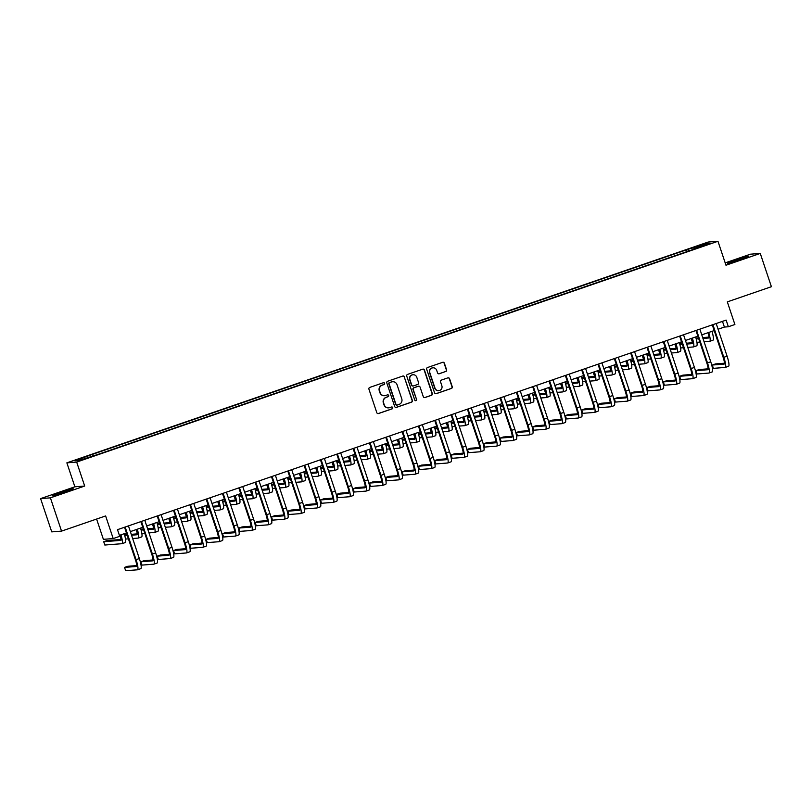 <?xml version="1.0" encoding="UTF-8"?>
<svg xmlns="http://www.w3.org/2000/svg" width="812" height="812" viewBox="0 0 812 812"><rect width="100%" height="100%" fill="white"/><g stroke="black" fill="none" stroke-linecap="round" stroke-linejoin="round"><path stroke-width="1.22" d="M384.604 383.325A0.964 0.944 85.6 0 0 383.396 382.716L369.775 387.405A1.38 1.35 85.6 0 0 368.932 389.161L376.798 412.679A1.38 1.35 85.6 0 0 378.524 413.541L392.145 408.852A0.964 0.944 85.6 0 0 391.76 406.974A0.964 0.944 85.6 0 0 391.526 407.025L389.77 407.624A4.415 4.334 85.6 0 1 384.269 404.863L383.609 402.904A4.415 4.334 85.6 0 1 386.309 397.301L388.075 396.703A0.964 0.944 85.6 0 0 387.7 394.825A0.964 0.944 85.6 0 0 387.466 394.865L385.7 395.474A4.415 4.334 85.6 0 1 380.199 392.714L379.549 390.745A4.415 4.334 85.6 0 1 382.249 385.152L384.015 384.553A0.964 0.944 85.6 0 0 384.604 383.325M384.512 395.708A4.415 4.334 85.6 0 1 379.935 392.734L379.275 390.765A4.415 4.334 85.6 0 1 381.985 385.172L383.741 384.573A0.964 0.944 85.6 0 0 383.497 382.696M378.057 413.612A1.38 1.35 85.6 0 0 378.26 413.562L391.881 408.872A0.964 0.944 85.6 0 0 391.628 406.995M388.583 407.857A4.415 4.334 85.6 0 1 384.005 404.883L383.345 402.925A4.415 4.334 85.6 0 1 386.045 397.332L387.811 396.723A0.964 0.944 85.6 0 0 387.568 394.845M735.997 259.931A10.962 0.507 -18.5 0 0 727.664 263.24A10.962 0.507 -18.5 0 0 740.128 259.607A10.962 0.507 -18.5 0 0 748.451 256.287A10.962 0.507 -18.5 0 0 735.997 259.931M60.738 492.427A10.962 0.507 -18.5 0 0 52.415 495.746A10.962 0.507 -18.5 0 0 64.869 492.102A10.962 0.507 -18.5 0 0 73.202 488.794A10.962 0.507 -18.5 0 0 60.738 492.427M698.381 245.579L703.486 244.087L698.381 245.579M445.737 371.531A1.38 1.35 85.6 0 0 446.59 369.775L444.377 363.177A1.38 1.35 85.6 0 0 442.662 362.314L427.528 367.521A1.38 1.35 85.6 0 0 426.686 369.267L434.552 392.785A1.38 1.35 85.6 0 0 436.277 393.658L451.401 388.451A1.38 1.35 85.6 0 0 452.243 386.695L449.584 378.727A1.38 1.35 85.6 0 0 447.859 377.864L441.393 380.087A1.38 1.35 85.6 0 0 440.54 381.843L441.87 385.791A3.684 3.624 85.6 0 1 438.724 390.653A3.684 3.624 85.6 0 1 435.009 388.156L429.822 372.667A3.684 3.624 85.6 0 1 432.969 367.816A3.684 3.624 85.6 0 1 436.683 370.313L437.546 372.891A1.38 1.35 85.6 0 0 439.272 373.753L445.473 371.551A1.38 1.35 85.6 0 0 446.326 369.795L444.113 363.197A1.38 1.35 85.6 0 0 442.855 362.264M50.405 497.847L84.692 486.043L74.887 486.804L40.6 498.609L50.405 497.847L61.539 531.119L105.621 515.945L113.193 538.569L119.719 536.326L117.496 529.668L726.131 320.101L728.364 326.759L734.89 324.506L727.319 301.881L771.4 286.707L760.265 253.425L750.461 254.186L725.197 262.885M84.692 486.043L76.673 462.079L717.96 241.276L725.979 265.23L760.265 253.425M404.508 376.91A1.38 1.35 85.6 0 0 402.793 376.047L387.659 381.254A1.38 1.35 85.6 0 0 386.816 383L394.683 406.518A1.38 1.35 85.6 0 0 396.408 407.38L411.532 402.173A1.38 1.35 85.6 0 0 412.374 400.428L404.244 376.93A1.38 1.35 85.6 0 0 402.985 375.986M407.594 374.383L422.727 369.176A1.38 1.35 85.6 0 1 424.443 370.049L432.309 393.566A1.38 1.35 85.6 0 1 431.466 395.312L424.991 397.535A1.38 1.35 85.6 0 1 423.275 396.672L420.088 387.131A1.38 1.35 85.6 0 0 418.363 386.268L414.069 387.75A1.38 1.35 85.6 0 0 413.227 389.496L416.546 399.423A0.964 0.944 85.6 0 1 415.724 400.702A0.964 0.944 85.6 0 1 414.749 400.042L406.751 376.139A1.38 1.35 85.6 0 1 407.594 374.383M61.539 531.119L51.735 531.88L40.6 498.609M78.216 459.562L84.397 457.247L78.216 459.562M76.673 462.079L66.868 462.84L708.165 242.037L717.96 241.276M687.145 251.547L686.566 249.812L90.985 454.872L74.958 460.82L79.038 460.505L98.272 454.304L692.301 249.771M686.566 249.812L705.801 243.61L709.881 243.295L692.25 249.365M96.598 519.051L103.388 539.33L113.193 538.569M74.887 486.804L66.868 462.84M718.072 329.246L724.385 327.063L728.364 326.759M119.405 535.372L126.449 532.946M130.326 531.616L142.78 527.323M146.647 525.993L159.101 521.7M162.979 520.37L175.433 516.087M179.3 514.747L191.754 510.464M195.631 509.124L208.085 504.841M211.952 503.501L224.406 499.218M228.284 497.888L240.738 493.594M244.605 492.265L257.059 487.971M260.936 486.642L273.39 482.358M277.257 481.019L289.711 476.735M293.589 475.396L306.043 471.112M309.91 469.772L322.364 465.489M326.241 464.159L338.695 459.866M342.562 458.536L355.017 454.243M358.894 452.913L371.348 448.63M375.215 447.29L387.669 443.007M391.546 441.667L404 437.384M407.868 436.044L420.322 431.761M424.199 430.431L436.653 426.138M440.52 424.808L452.974 420.514M456.851 419.185L469.306 414.902M473.173 413.562L485.627 409.278M489.504 407.939L501.948 403.655M505.825 402.316L518.279 398.032M522.157 396.703L534.601 392.409M538.478 391.079L550.932 386.786M554.809 385.456L567.253 381.173M571.13 379.833L583.584 375.55M587.462 374.21L599.906 369.927M603.783 368.597L616.237 364.304M620.114 362.974L632.558 358.681M636.435 357.351L648.889 353.058M652.767 351.728L665.211 347.445M669.088 346.105L681.542 341.822M685.419 340.482L697.863 336.198M701.741 334.869L714.195 330.575M722.477 321.359L724.385 327.063M92.588 454.75L93.086 455.664M688.86 250.959L688.17 249.68M705.801 243.61L705.384 244.838M395.941 407.451A1.38 1.35 85.6 0 0 396.144 407.401L411.268 402.194A1.38 1.35 85.6 0 0 412.11 400.448L404.244 376.93M389.679 382.594A0.964 0.944 85.6 0 0 389.09 383.822L396.002 404.457A0.964 0.944 85.6 0 0 397.2 405.066L399.057 404.427A4.415 4.334 85.6 0 0 401.767 398.834L397.048 384.726A4.415 4.334 85.6 0 0 391.546 381.955L389.415 382.614A0.964 0.944 85.6 0 0 388.826 383.843L389.09 383.822M396.835 405.117A0.964 0.944 85.6 0 1 395.738 404.488L388.826 383.843M392.47 381.752A4.415 4.334 85.6 0 0 391.282 381.975L391.546 381.955M389.415 382.614L391.282 381.975M424.534 397.616A1.38 1.35 85.6 0 0 424.727 397.555L431.202 395.332A1.38 1.35 85.6 0 0 432.045 393.587L424.179 370.069A1.38 1.35 85.6 0 0 422.92 369.125M418.566 386.218A1.38 1.35 85.6 0 0 418.099 386.289L413.805 387.771A1.38 1.35 85.6 0 0 412.963 389.516L416.546 399.423M415.592 400.702A0.964 0.944 85.6 0 0 416.282 399.443M416.769 377.235A3.684 3.624 85.6 0 0 413.054 374.738A3.684 3.624 85.6 0 0 409.918 379.6L411.735 385.05A1.38 1.35 85.6 0 0 413.46 385.923L417.754 384.441A1.38 1.35 85.6 0 0 418.596 382.696L416.769 377.235M412.922 374.758A3.684 3.624 85.6 0 0 409.644 379.62L409.918 379.6M412.993 385.994A1.38 1.35 85.6 0 1 411.471 385.081L409.644 379.62M438.805 373.825A1.38 1.35 85.6 0 0 439.008 373.774L445.473 371.551M432.837 367.826A3.684 3.624 85.6 0 0 429.558 372.688L429.822 372.667M438.592 390.663A3.684 3.624 85.6 0 1 434.745 388.177L429.558 372.688M435.811 393.729A1.38 1.35 85.6 0 0 436.014 393.678L451.137 388.471A1.38 1.35 85.6 0 0 451.979 386.715L449.32 378.747A1.38 1.35 85.6 0 0 448.062 377.813M120.328 535.057A7.024 1.289 71 0 1 120.846 540.366A7.024 1.289 71 0 1 120.785 540.376L103.713 541.706L104.819 545.035L121.891 543.705A10.536 1.928 -109 0 0 121.983 543.685A10.536 1.928 -109 0 0 120.947 534.844M121.15 539.483L106.971 540.579L103.713 541.706M125.16 542.578A10.536 1.928 -109 0 0 125.251 542.558A10.536 1.928 -109 0 0 124.216 533.717M136.68 565.588L127.799 566.279L124.54 567.395L125.647 570.724L137.421 569.811A10.536 1.928 -109 0 0 137.512 569.791A10.536 1.928 -109 0 0 136.071 559.671L125.18 527.12M140.689 568.684A10.536 1.928 -109 0 0 140.78 568.664A10.536 1.928 -109 0 0 139.339 558.554L128.448 525.892M124.54 527.242L135.411 559.722A7.024 1.289 71 0 1 136.375 566.471A7.024 1.289 71 0 1 136.315 566.482L124.54 567.395M136.649 529.434A7.024 1.289 71 0 1 137.167 534.743A7.024 1.289 71 0 1 137.106 534.753L131.524 535.189M137.472 533.86L131.239 534.347M127.027 534.672L124.561 534.864M120.562 535.9L120.034 536.082L121.15 539.401M127.311 535.514L124.794 535.717M120.602 536.042L120.034 536.082M125.515 539.077L128.428 538.843M132.64 538.518L138.223 538.082A10.536 1.928 -109 0 0 138.314 538.062A10.536 1.928 -109 0 0 137.279 529.221M141.491 536.955A10.536 1.928 -109 0 0 141.582 536.945A10.536 1.928 -109 0 0 140.547 528.094M152.981 523.811A7.024 1.289 71 0 1 153.498 529.119A7.024 1.289 71 0 1 153.438 529.14L147.845 529.566M153.803 528.236L147.561 528.724M143.348 529.048L140.882 529.241M136.893 530.277L136.365 530.459L137.472 533.778M143.633 529.901L141.115 530.094M136.923 530.419L136.365 530.459M141.846 533.454L144.749 533.22M148.961 532.895L154.544 532.459A10.536 1.928 -109 0 0 154.635 532.449A10.536 1.928 -109 0 0 153.6 523.598M157.812 531.342A10.536 1.928 -109 0 0 157.904 531.322A10.536 1.928 -109 0 0 156.868 522.471M169.302 518.188A7.024 1.289 71 0 1 169.82 523.496A7.024 1.289 71 0 1 169.759 523.517L164.176 523.943M170.124 522.613L163.892 523.101M159.68 523.425L157.213 523.618M153.214 524.664L152.686 524.846L153.803 528.165M159.964 524.278L157.447 524.471M153.255 524.796L152.686 524.846M158.167 527.83L161.08 527.607M165.283 527.272L170.875 526.846A10.536 1.928 -109 0 0 170.967 526.826A10.536 1.928 -109 0 0 169.931 517.975M174.144 525.719A10.536 1.928 -109 0 0 174.235 525.699A10.536 1.928 -109 0 0 173.2 516.848M153.001 559.965L144.13 560.656L140.862 561.782L141.978 565.101L153.752 564.188A10.536 1.928 -109 0 0 153.844 564.167A10.536 1.928 -109 0 0 152.402 554.048L141.511 521.497M157.02 563.061A10.536 1.928 -109 0 0 157.112 563.051A10.536 1.928 -109 0 0 155.66 552.931L144.78 520.269M140.872 521.619L151.732 554.109A7.024 1.289 71 0 1 152.697 560.848A7.024 1.289 71 0 1 152.636 560.859L140.862 561.782M169.332 554.342L160.451 555.032L157.193 556.159L158.299 559.488L170.073 558.565A10.536 1.928 -109 0 0 170.165 558.554A10.536 1.928 -109 0 0 168.723 548.435L157.832 515.874M173.342 557.448A10.536 1.928 -109 0 0 173.433 557.428A10.536 1.928 -109 0 0 171.992 547.308L161.101 514.656M157.193 515.996L168.064 548.486A7.024 1.289 71 0 1 169.028 555.225A7.024 1.289 71 0 1 168.967 555.246L157.193 556.159M185.654 548.719L176.783 549.409L173.514 550.536L174.631 553.865L186.405 552.952A10.536 1.928 -109 0 0 186.496 552.931A10.536 1.928 -109 0 0 185.055 542.812L174.164 510.261M189.673 551.825A10.536 1.928 -109 0 0 189.764 551.805A10.536 1.928 -109 0 0 188.313 541.685L177.432 509.033M173.524 510.372L184.385 542.863A7.024 1.289 71 0 1 185.349 549.612A7.024 1.289 71 0 1 185.288 549.622L173.514 550.536M185.633 512.565A7.024 1.289 71 0 1 186.151 517.883A7.024 1.289 71 0 1 186.09 517.894L180.497 518.33M186.455 516.99L180.213 517.477M176.001 517.802L173.535 517.995M169.546 519.041L169.018 519.223L170.124 522.542M176.285 518.655L173.768 518.848M169.576 519.172L169.018 519.223M174.499 522.207L177.402 521.984M181.614 521.659L187.196 521.223A10.536 1.928 -109 0 0 187.288 521.202A10.536 1.928 -109 0 0 186.252 512.352M190.465 520.096A10.536 1.928 -109 0 0 190.556 520.076A10.536 1.928 -109 0 0 189.521 511.225M201.985 543.096L193.104 543.786L189.846 544.913L190.952 548.242L202.726 547.329A10.536 1.928 -109 0 0 202.817 547.308A10.536 1.928 -109 0 0 201.376 537.189L190.485 504.638M205.994 546.202A10.536 1.928 -109 0 0 206.086 546.182A10.536 1.928 -109 0 0 204.644 536.062L193.753 503.41M189.846 504.759L200.716 537.239A7.024 1.289 71 0 1 201.68 543.989A7.024 1.289 71 0 1 201.62 543.999L189.846 544.913M201.955 506.952A7.024 1.289 71 0 1 202.472 512.26A7.024 1.289 71 0 1 202.411 512.27L196.829 512.707M202.777 511.367L196.545 511.854M192.332 512.189L189.866 512.372M185.867 513.417L185.339 513.6L186.455 516.919M192.617 513.032L190.099 513.225M185.907 513.56L185.339 513.6M190.82 516.584L193.733 516.361M197.935 516.036L203.528 515.6A10.536 1.928 -109 0 0 203.619 515.579A10.536 1.928 -109 0 0 202.584 506.729M206.796 514.473A10.536 1.928 -109 0 0 206.887 514.453A10.536 1.928 -109 0 0 205.852 505.612M218.286 501.329A7.024 1.289 71 0 1 218.804 506.637A7.024 1.289 71 0 1 218.743 506.647L213.15 507.084M219.098 505.754L212.866 506.231M208.654 506.566L206.187 506.759M202.198 507.794L201.67 507.977L202.777 511.296M208.938 507.409L206.421 507.612M202.229 507.936L201.67 507.977M207.151 510.961L210.054 510.738M214.266 510.413L219.849 509.977A10.536 1.928 -109 0 0 219.94 509.956A10.536 1.928 -109 0 0 218.905 501.116M223.117 508.85A10.536 1.928 -109 0 0 223.209 508.83A10.536 1.928 -109 0 0 222.173 499.989M234.607 495.706A7.024 1.289 71 0 1 235.125 501.014A7.024 1.289 71 0 1 235.064 501.024L229.481 501.461M235.429 500.131L229.197 500.618M224.985 500.943L222.518 501.136M218.519 502.171L217.992 502.354L219.108 505.673M225.269 501.786L222.752 501.989M218.56 502.313L217.992 502.354M223.473 505.348L226.386 505.115M230.588 504.79L236.18 504.353A10.536 1.928 -109 0 0 236.272 504.333A10.536 1.928 -109 0 0 235.236 495.493M239.449 503.227A10.536 1.928 -109 0 0 239.54 503.217A10.536 1.928 -109 0 0 238.505 494.366M250.938 490.083A7.024 1.289 71 0 1 251.456 495.391A7.024 1.289 71 0 1 251.395 495.411L245.803 495.838M251.75 494.508L245.518 494.995M241.306 495.32L238.84 495.513M234.851 496.548L234.323 496.731L235.429 500.06M241.59 496.173L239.073 496.365M234.881 496.69L234.323 496.731M239.804 499.725L242.707 499.492M246.919 499.167L252.502 498.73A10.536 1.928 -109 0 0 252.593 498.72A10.536 1.928 -109 0 0 251.558 489.869M255.77 497.614A10.536 1.928 -109 0 0 255.861 497.594A10.536 1.928 -109 0 0 254.826 488.743M267.26 484.459A7.024 1.289 71 0 1 267.777 489.768A7.024 1.289 71 0 1 267.716 489.788L262.134 490.225M268.082 488.885L261.85 489.372M257.637 489.697L255.171 489.89M251.172 490.935L250.644 491.118L251.761 494.437M257.922 490.549L255.404 490.742M251.202 491.067L250.644 491.118M256.125 494.102L259.038 493.879M263.24 493.544L268.833 493.117A10.536 1.928 -109 0 0 268.924 493.097A10.536 1.928 -109 0 0 267.889 484.246M272.101 491.991A10.536 1.928 -109 0 0 272.193 491.97A10.536 1.928 -109 0 0 271.157 483.12M218.306 537.483L209.435 538.173L206.167 539.29L207.283 542.619L219.057 541.706A10.536 1.928 -109 0 0 219.149 541.685A10.536 1.928 -109 0 0 217.707 531.566L206.816 499.015M222.326 540.579A10.536 1.928 -109 0 0 222.417 540.559A10.536 1.928 -109 0 0 220.965 530.439L210.085 497.786M206.167 499.136L217.037 531.616A7.024 1.289 71 0 1 218.002 538.366A7.024 1.289 71 0 1 217.941 538.376L206.167 539.29M234.638 531.86L225.756 532.55L222.498 533.667L223.605 536.996L235.378 536.082A10.536 1.928 -109 0 0 235.47 536.062A10.536 1.928 -109 0 0 234.029 525.943L223.138 493.391M238.647 534.956A10.536 1.928 -109 0 0 238.738 534.935A10.536 1.928 -109 0 0 237.297 524.826L226.406 492.163M222.498 493.513L233.369 525.993A7.024 1.289 71 0 1 234.333 532.743A7.024 1.289 71 0 1 234.272 532.753L222.498 533.667M250.959 526.237L242.088 526.927L238.819 528.054L239.936 531.373L251.71 530.459A10.536 1.928 -109 0 0 251.801 530.439A10.536 1.928 -109 0 0 250.36 520.319L239.459 487.768M254.978 529.333A10.536 1.928 -109 0 0 255.069 529.322A10.536 1.928 -109 0 0 253.618 519.203L242.737 486.54M238.819 487.89L249.69 520.38A7.024 1.289 71 0 1 250.654 527.12A7.024 1.289 71 0 1 250.593 527.13L238.819 528.054M267.29 520.614L258.409 521.304L255.151 522.431L256.257 525.76L268.031 524.836A10.536 1.928 -109 0 0 268.122 524.826A10.536 1.928 -109 0 0 266.681 514.707L255.79 482.145M271.299 523.72A10.536 1.928 -109 0 0 271.391 523.699A10.536 1.928 -109 0 0 269.949 513.58L259.058 480.927M255.151 482.267L266.021 514.757A7.024 1.289 71 0 1 266.986 521.497A7.024 1.289 71 0 1 266.925 521.517L255.151 522.431M283.611 514.991L274.74 515.681L271.472 516.808L272.588 520.137L284.362 519.223A10.536 1.928 -109 0 0 284.454 519.203A10.536 1.928 -109 0 0 283.012 509.083L272.111 476.532M287.631 518.097A10.536 1.928 -109 0 0 287.722 518.076A10.536 1.928 -109 0 0 286.271 507.957L275.39 475.304M271.472 476.644L282.343 509.134A7.024 1.289 71 0 1 283.307 515.884A7.024 1.289 71 0 1 283.246 515.894L271.472 516.808M283.591 478.836A7.024 1.289 71 0 1 284.109 484.155A7.024 1.289 71 0 1 284.048 484.165L278.455 484.602M284.403 483.262L278.171 483.749M273.959 484.074L271.492 484.267M267.493 485.312L266.975 485.495L268.082 488.814M274.243 484.926L271.726 485.119M267.534 485.444L266.975 485.495M272.456 488.479L275.359 488.256M279.572 487.931L285.154 487.494A10.536 1.928 -109 0 0 285.245 487.474A10.536 1.928 -109 0 0 284.21 478.623M288.422 486.368A10.536 1.928 -109 0 0 288.514 486.347A10.536 1.928 -109 0 0 287.478 477.497M299.943 509.368L291.061 510.058L287.803 511.184L288.91 514.514L300.684 513.6A10.536 1.928 -109 0 0 300.775 513.58A10.536 1.928 -109 0 0 299.334 503.46L288.443 470.909M303.952 512.473A10.536 1.928 -109 0 0 304.043 512.453A10.536 1.928 -109 0 0 302.602 502.334L291.711 469.681M287.803 471.031L298.674 503.511A7.024 1.289 71 0 1 299.638 510.261A7.024 1.289 71 0 1 299.577 510.271L287.803 511.184M299.912 473.223A7.024 1.289 71 0 1 300.43 478.532A7.024 1.289 71 0 1 300.369 478.542L294.786 478.978M300.734 477.649L294.502 478.126M290.29 478.461L287.824 478.644M283.824 479.689L283.297 479.872L284.413 483.191M290.574 479.303L288.057 479.496M283.855 479.831L283.297 479.872M288.778 482.856L291.691 482.632M295.893 482.308L301.485 481.871A10.536 1.928 -109 0 0 301.577 481.851A10.536 1.928 -109 0 0 300.541 473M304.754 480.745A10.536 1.928 -109 0 0 304.845 480.724A10.536 1.928 -109 0 0 303.81 471.884M316.264 503.755L307.393 504.445L304.124 505.561L305.241 508.891L317.015 507.977A10.536 1.928 -109 0 0 317.106 507.957A10.536 1.928 -109 0 0 315.665 497.837L304.764 465.286M320.283 506.85A10.536 1.928 -109 0 0 320.375 506.83A10.536 1.928 -109 0 0 318.923 496.711L308.042 464.058M304.124 465.408L314.995 497.888A7.024 1.289 71 0 1 315.959 504.638A7.024 1.289 71 0 1 315.898 504.648L304.124 505.561M316.244 467.6A7.024 1.289 71 0 1 316.761 472.909A7.024 1.289 71 0 1 316.7 472.919L311.108 473.355M317.056 472.026L310.823 472.503M306.611 472.838L304.145 473.031M300.146 474.066L299.628 474.249L300.734 477.568M306.895 473.68L304.378 473.883M300.186 474.208L299.628 474.249M305.109 477.233L308.012 477.009M312.224 476.685L317.807 476.248A10.536 1.928 -109 0 0 317.898 476.228A10.536 1.928 -109 0 0 316.863 467.387M321.075 475.121A10.536 1.928 -109 0 0 321.166 475.101A10.536 1.928 -109 0 0 320.131 466.261M332.595 498.132L323.714 498.822L320.456 499.948L321.562 503.267L333.336 502.354A10.536 1.928 -109 0 0 333.427 502.334A10.536 1.928 -109 0 0 331.986 492.214L321.095 459.663M336.604 501.227A10.536 1.928 -109 0 0 336.696 501.217A10.536 1.928 -109 0 0 335.255 491.098L324.364 458.435M320.456 459.785L331.326 492.265A7.024 1.289 71 0 1 332.291 499.015A7.024 1.289 71 0 1 332.23 499.025L320.456 499.948M332.565 461.977A7.024 1.289 71 0 1 333.082 467.286A7.024 1.289 71 0 1 333.022 467.296L327.439 467.732M333.387 466.403L327.155 466.89M322.943 467.215L320.476 467.407M316.477 468.443L315.949 468.625L317.066 471.945M323.227 468.057L320.71 468.26M316.507 468.585L315.949 468.625M321.43 471.62L324.343 471.386M328.545 471.061L334.138 470.625A10.536 1.928 -109 0 0 334.229 470.605A10.536 1.928 -109 0 0 333.194 461.764M337.406 469.498A10.536 1.928 -109 0 0 337.487 469.488A10.536 1.928 -109 0 0 336.462 460.637M348.916 492.508L340.045 493.199L336.777 494.325L337.893 497.654L349.667 496.731A10.536 1.928 -109 0 0 349.759 496.711A10.536 1.928 -109 0 0 348.318 486.601L337.416 454.04M352.936 495.614A10.536 1.928 -109 0 0 353.027 495.594A10.536 1.928 -109 0 0 351.576 485.474L340.695 452.812M336.777 454.162L347.648 486.652A7.024 1.289 71 0 1 348.612 493.391A7.024 1.289 71 0 1 348.551 493.402L336.777 494.325M348.896 456.354A7.024 1.289 71 0 1 349.414 461.663A7.024 1.289 71 0 1 349.353 461.683L343.76 462.109M349.708 460.78L343.476 461.267M339.264 461.592L336.797 461.784M332.798 462.83L332.281 463.002L333.387 466.332M339.548 462.444L337.031 462.637M332.839 462.962L332.281 463.002M337.762 465.997L340.664 465.763M344.877 465.438L350.459 465.002A10.536 1.928 -109 0 0 350.551 464.992A10.536 1.928 -109 0 0 349.515 456.141M353.727 463.885A10.536 1.928 -109 0 0 353.819 463.865A10.536 1.928 -109 0 0 352.784 455.014M365.248 486.885L356.366 487.576L353.108 488.702L354.215 492.031L365.989 491.108A10.536 1.928 -109 0 0 366.08 491.098A10.536 1.928 -109 0 0 364.639 480.978L353.748 448.417M369.257 489.991A10.536 1.928 -109 0 0 369.348 489.971A10.536 1.928 -109 0 0 367.907 479.851L357.016 447.199M353.108 448.539L363.979 481.029A7.024 1.289 71 0 1 364.943 487.768A7.024 1.289 71 0 1 364.882 487.789L353.108 488.702M365.217 450.731A7.024 1.289 71 0 1 365.735 456.05A7.024 1.289 71 0 1 365.674 456.06L360.092 456.496M366.039 455.156L359.807 455.644M355.595 455.968L353.118 456.161M349.13 457.207L348.602 457.389L349.718 460.708M355.879 456.821L353.362 457.014M349.16 457.339L348.602 457.389M354.083 460.374L356.996 460.15M361.198 459.815L366.791 459.389A10.536 1.928 -109 0 0 366.882 459.369A10.536 1.928 -109 0 0 365.847 450.518M370.059 458.262A10.536 1.928 -109 0 0 370.14 458.242A10.536 1.928 -109 0 0 369.105 449.391M381.569 481.262L372.698 481.952L369.43 483.079L370.546 486.408L382.32 485.495A10.536 1.928 -109 0 0 382.411 485.474A10.536 1.928 -109 0 0 380.97 475.355L370.069 442.804M385.588 484.368A10.536 1.928 -109 0 0 385.68 484.348A10.536 1.928 -109 0 0 384.228 474.228L373.347 441.576M369.43 442.916L380.3 475.406A7.024 1.289 71 0 1 381.264 482.155A7.024 1.289 71 0 1 381.204 482.166L369.43 483.079M381.549 445.108A7.024 1.289 71 0 1 382.066 450.427A7.024 1.289 71 0 1 382.005 450.437L376.413 450.873M382.361 449.533L376.129 450.021M371.916 450.345L369.45 450.538M365.451 451.584L364.933 451.766L366.039 455.085M372.2 451.198L369.683 451.391M365.491 451.716L364.933 451.766M370.414 454.75L373.317 454.527M377.529 454.202L383.112 453.766A10.536 1.928 -109 0 0 383.203 453.746A10.536 1.928 -109 0 0 382.168 444.895M386.38 452.639A10.536 1.928 -109 0 0 386.471 452.619A10.536 1.928 -109 0 0 385.436 443.768M397.87 439.495A7.024 1.289 71 0 1 398.387 444.803A7.024 1.289 71 0 1 398.327 444.814L392.744 445.25M398.692 443.92L392.46 444.397M388.248 444.732L385.771 444.925M381.782 445.961L381.254 446.143L382.371 449.462M388.532 445.575L386.015 445.768M381.813 446.103L381.254 446.143M386.735 449.127L389.648 448.904M393.85 448.579L399.443 448.143A10.536 1.928 -109 0 0 399.534 448.122A10.536 1.928 -109 0 0 398.499 439.272M402.711 447.016A10.536 1.928 -109 0 0 402.793 446.996A10.536 1.928 -109 0 0 401.757 438.155M414.201 433.872A7.024 1.289 71 0 1 414.719 439.18A7.024 1.289 71 0 1 414.658 439.19L409.065 439.627M415.013 438.297L408.781 438.774M404.569 439.109L402.102 439.302M398.103 440.337L397.586 440.52L398.692 443.839M404.853 439.952L402.336 440.155M398.144 440.48L397.586 440.52M403.067 443.504L405.97 443.281M410.182 442.956L415.764 442.52A10.536 1.928 -109 0 0 415.856 442.499A10.536 1.928 -109 0 0 414.82 433.659M419.033 441.393A10.536 1.928 -109 0 0 419.124 441.373A10.536 1.928 -109 0 0 418.089 432.532M430.522 428.249A7.024 1.289 71 0 1 431.04 433.557A7.024 1.289 71 0 1 430.979 433.567L425.397 434.004M431.345 432.674L425.112 433.161M420.9 433.486L418.424 433.679M414.435 434.714L413.907 434.897L415.023 438.216M421.184 434.329L418.657 434.532M414.465 434.856L413.907 434.897M419.388 437.891L422.301 437.658M426.503 437.333L432.096 436.897A10.536 1.928 -109 0 0 432.187 436.876A10.536 1.928 -109 0 0 431.152 428.036M435.364 435.77A10.536 1.928 -109 0 0 435.445 435.76A10.536 1.928 -109 0 0 434.41 426.909M446.854 422.626A7.024 1.289 71 0 1 447.371 427.934A7.024 1.289 71 0 1 447.31 427.954L441.718 428.381M447.666 427.051L441.434 427.538M437.221 427.863L434.755 428.056M430.756 429.101L430.238 429.274L431.345 432.603M437.506 428.716L434.988 428.909M430.796 429.233L430.238 429.274M435.719 432.268L438.622 432.045M442.834 431.71L448.417 431.273A10.536 1.928 -109 0 0 448.508 431.263A10.536 1.928 -109 0 0 447.473 422.413M451.685 430.157A10.536 1.928 -109 0 0 451.776 430.137A10.536 1.928 -109 0 0 450.741 421.286M463.175 417.003A7.024 1.289 71 0 1 463.693 422.321A7.024 1.289 71 0 1 463.632 422.331L458.049 422.768M463.997 421.428L457.765 421.915M453.553 422.24L451.076 422.433M447.087 423.478L446.559 423.661L447.676 426.98M453.837 423.093L451.31 423.285M447.118 423.61L446.559 423.661M452.04 426.645L454.943 426.422M459.156 426.087L464.748 425.661A10.536 1.928 -109 0 0 464.84 425.64A10.536 1.928 -109 0 0 463.804 416.789M468.016 424.534A10.536 1.928 -109 0 0 468.098 424.514A10.536 1.928 -109 0 0 467.062 415.663M479.506 411.379A7.024 1.289 71 0 1 480.024 416.698A7.024 1.289 71 0 1 479.963 416.708L474.37 417.145M480.318 415.805L474.086 416.292M469.874 416.617L467.407 416.81M463.408 417.855L462.891 418.038L463.997 421.357M470.158 417.469L467.641 417.662M463.449 417.987L462.891 418.038M468.372 421.022L471.275 420.799M475.487 420.474L481.069 420.037A10.536 1.928 -109 0 0 481.161 420.017A10.536 1.928 -109 0 0 480.125 411.166M484.338 418.911A10.536 1.928 -109 0 0 484.429 418.89A10.536 1.928 -109 0 0 483.394 410.05M495.827 405.767A7.024 1.289 71 0 1 496.345 411.075A7.024 1.289 71 0 1 496.284 411.085L490.702 411.522M496.65 410.192L490.418 410.669M486.205 411.004L483.729 411.197M479.74 412.232L479.212 412.415L480.318 415.734M486.489 411.846L483.962 412.039M479.77 412.374L479.212 412.415M484.693 415.399L487.596 415.176M491.808 414.851L497.401 414.414A10.536 1.928 -109 0 0 497.492 414.394A10.536 1.928 -109 0 0 496.457 405.543M500.669 413.288A10.536 1.928 -109 0 0 500.75 413.267A10.536 1.928 -109 0 0 499.715 404.427M512.159 400.143A7.024 1.289 71 0 1 512.676 405.452A7.024 1.289 71 0 1 512.616 405.462L507.023 405.898M512.971 404.569L506.739 405.056M502.526 405.381L500.06 405.574M496.061 406.609L495.543 406.792L496.65 410.111M502.811 406.223L500.293 406.426M496.102 406.751L495.543 406.792M501.024 409.776L503.927 409.552M508.139 409.228L513.722 408.791A10.536 1.928 -109 0 0 513.813 408.771A10.536 1.928 -109 0 0 512.778 399.93M516.99 407.665A10.536 1.928 -109 0 0 517.082 407.654A10.536 1.928 -109 0 0 516.046 398.804M528.48 394.52A7.024 1.289 71 0 1 528.998 399.829A7.024 1.289 71 0 1 528.937 399.839L523.354 400.275M529.302 398.946L523.07 399.433M518.858 399.758L516.381 399.951M512.392 400.986L511.864 401.169L512.971 404.488M519.142 400.61L516.615 400.803M512.423 401.128L511.864 401.169M517.345 404.163L520.248 403.929M524.461 403.605L530.053 403.168A10.536 1.928 -109 0 0 530.145 403.148A10.536 1.928 -109 0 0 529.109 394.307M533.322 402.052A10.536 1.928 -109 0 0 533.403 402.031A10.536 1.928 -109 0 0 532.367 393.181M544.811 388.897A7.024 1.289 71 0 1 545.329 394.206A7.024 1.289 71 0 1 545.268 394.226L539.675 394.652M545.623 393.323L539.391 393.81M535.179 394.135L532.713 394.327M528.713 395.373L528.196 395.545L529.302 398.875M535.463 394.987L532.946 395.18M528.754 395.505L528.196 395.545M533.677 398.54L536.58 398.316M540.792 397.981L546.374 397.545A10.536 1.928 -109 0 0 546.466 397.535A10.536 1.928 -109 0 0 545.431 388.684M549.643 396.429A10.536 1.928 -109 0 0 549.734 396.408A10.536 1.928 -109 0 0 548.699 387.557M561.133 383.274A7.024 1.289 71 0 1 561.65 388.593A7.024 1.289 71 0 1 561.589 388.603L556.007 389.039M561.955 387.7L555.723 388.187M551.51 388.512L549.034 388.704M545.045 389.75L544.517 389.933L545.623 393.252M551.795 389.364L549.267 389.557M545.075 389.882L544.517 389.933M549.998 392.917L552.901 392.693M557.113 392.358L562.706 391.932A10.536 1.928 -109 0 0 562.797 391.912A10.536 1.928 -109 0 0 561.762 383.061M565.964 390.805A10.536 1.928 -109 0 0 566.055 390.785A10.536 1.928 -109 0 0 565.02 381.934M577.464 377.651A7.024 1.289 71 0 1 577.982 382.97A7.024 1.289 71 0 1 577.921 382.98L572.328 383.416M578.276 382.076L572.044 382.564M567.832 382.888L565.365 383.081M561.366 384.127L560.848 384.309L561.955 387.628M568.116 383.741L565.599 383.934M561.407 384.259L560.848 384.309M566.329 387.294L569.232 387.07M573.445 386.745L579.027 386.309A10.536 1.928 -109 0 0 579.118 386.289A10.536 1.928 -109 0 0 578.083 377.438M582.295 385.182A10.536 1.928 -109 0 0 582.387 385.162A10.536 1.928 -109 0 0 581.351 376.321M593.785 372.038A7.024 1.289 71 0 1 594.303 377.347A7.024 1.289 71 0 1 594.242 377.357L588.659 377.793M594.607 376.463L588.375 376.941M584.163 377.275L581.686 377.468M577.697 378.504L577.17 378.686L578.276 382.005M584.447 378.118L581.92 378.321M577.728 378.646L577.17 378.686M582.651 381.67L585.553 381.447M589.766 381.122L595.358 380.686A10.536 1.928 -109 0 0 595.45 380.666A10.536 1.928 -109 0 0 594.414 371.815M598.617 379.559A10.536 1.928 -109 0 0 598.708 379.539A10.536 1.928 -109 0 0 597.673 370.698M610.116 366.415A7.024 1.289 71 0 1 610.634 371.723A7.024 1.289 71 0 1 610.573 371.734L604.981 372.17M610.928 370.84L604.696 371.328M600.484 371.652L598.018 371.845M594.019 372.881L593.501 373.063L594.607 376.382M600.768 372.495L598.251 372.698M594.059 373.023L593.501 373.063M598.982 376.047L601.885 375.824M606.097 375.499L611.68 375.063A10.536 1.928 -109 0 0 611.771 375.042A10.536 1.928 -109 0 0 610.736 366.202M614.948 373.936A10.536 1.928 -109 0 0 615.039 373.926A10.536 1.928 -109 0 0 614.004 365.075M626.438 360.792A7.024 1.289 71 0 1 626.955 366.1A7.024 1.289 71 0 1 626.894 366.11L621.312 366.547M627.26 365.217L621.028 365.704M616.816 366.029L614.339 366.222M610.35 367.257L609.822 367.44L610.928 370.759M617.1 366.882L614.572 367.075M610.38 367.4L609.822 367.44M615.303 370.434L618.206 370.201M622.418 369.876L628.011 369.44A10.536 1.928 -109 0 0 628.102 369.419A10.536 1.928 -109 0 0 627.067 360.579M631.269 368.323A10.536 1.928 -109 0 0 631.36 368.303A10.536 1.928 -109 0 0 630.325 359.452M642.769 355.169A7.024 1.289 71 0 1 643.287 360.477A7.024 1.289 71 0 1 643.226 360.498L637.633 360.924M643.581 359.594L637.349 360.081M633.137 360.406L630.67 360.599M626.671 361.644L626.143 361.817L627.26 365.146M633.421 361.259L630.904 361.452M626.712 361.776L626.143 361.817M631.634 364.811L634.537 364.588M638.75 364.253L644.332 363.817A10.536 1.928 -109 0 0 644.423 363.806A10.536 1.928 -109 0 0 643.388 354.956M647.6 362.7A10.536 1.928 -109 0 0 647.692 362.68A10.536 1.928 -109 0 0 646.656 353.829M659.09 349.546A7.024 1.289 71 0 1 659.608 354.864A7.024 1.289 71 0 1 659.547 354.874L653.964 355.311M659.912 353.971L653.68 354.458M649.468 354.783L646.991 354.976M643.002 356.021L642.475 356.204L643.581 359.523M649.752 355.636L647.225 355.829M643.033 356.153L642.475 356.204M647.956 359.188L650.859 358.965M655.071 358.63L660.663 358.204A10.536 1.928 -109 0 0 660.755 358.183A10.536 1.928 -109 0 0 659.72 349.333M663.922 357.077A10.536 1.928 -109 0 0 664.013 357.057A10.536 1.928 -109 0 0 662.978 348.206M397.9 475.639L389.019 476.329L385.761 477.456L386.867 480.785L398.641 479.872A10.536 1.928 -109 0 0 398.733 479.851A10.536 1.928 -109 0 0 397.291 469.732L386.4 437.181M401.91 478.745A10.536 1.928 -109 0 0 402.001 478.725A10.536 1.928 -109 0 0 400.56 468.605L389.669 435.953M385.761 437.303L396.632 469.783A7.024 1.289 71 0 1 397.596 476.532A7.024 1.289 71 0 1 397.535 476.542L385.761 477.456M414.221 470.026L405.35 470.716L402.082 471.833L403.199 475.162L414.973 474.249A10.536 1.928 -109 0 0 415.064 474.228A10.536 1.928 -109 0 0 413.623 464.109L402.722 431.558M418.241 473.122A10.536 1.928 -109 0 0 418.332 473.102A10.536 1.928 -109 0 0 416.881 462.982L406 430.33M402.082 431.679L412.953 464.159A7.024 1.289 71 0 1 413.917 470.909A7.024 1.289 71 0 1 413.856 470.919L402.082 471.833M430.543 464.403L421.672 465.093L418.413 466.22L419.52 469.539L431.294 468.625A10.536 1.928 -109 0 0 431.385 468.605A10.536 1.928 -109 0 0 429.944 458.486L419.053 425.935M434.562 467.499A10.536 1.928 -109 0 0 434.653 467.489A10.536 1.928 -109 0 0 433.212 457.369L422.321 424.706M418.413 426.056L429.284 458.536A7.024 1.289 71 0 1 430.248 465.286A7.024 1.289 71 0 1 430.187 465.296L418.413 466.22M446.874 458.78L438.003 459.47L434.735 460.597L435.851 463.926L447.625 463.002A10.536 1.928 -109 0 0 447.716 462.982A10.536 1.928 -109 0 0 446.275 452.873L435.374 420.311M450.893 461.886A10.536 1.928 -109 0 0 450.985 461.866A10.536 1.928 -109 0 0 449.533 451.746L438.653 419.083M434.735 420.433L445.605 452.923A7.024 1.289 71 0 1 446.57 459.663A7.024 1.289 71 0 1 446.509 459.673L434.735 460.597M463.195 453.157L454.324 453.847L451.066 454.974L452.172 458.303L463.946 457.379A10.536 1.928 -109 0 0 464.038 457.369A10.536 1.928 -109 0 0 462.596 447.25L451.705 414.699M467.215 456.263A10.536 1.928 -109 0 0 467.306 456.242A10.536 1.928 -109 0 0 465.865 446.123L454.974 413.47M451.066 414.81L461.937 447.3A7.024 1.289 71 0 1 462.901 454.04A7.024 1.289 71 0 1 462.84 454.06L451.066 454.974M479.527 447.534L470.655 448.224L467.387 449.351L468.504 452.68L480.278 451.766A10.536 1.928 -109 0 0 480.369 451.746A10.536 1.928 -109 0 0 478.928 441.626L468.027 409.075M483.546 450.64A10.536 1.928 -109 0 0 483.637 450.619A10.536 1.928 -109 0 0 482.186 440.5L471.305 407.847M467.387 409.187L478.258 441.677A7.024 1.289 71 0 1 479.222 448.427A7.024 1.289 71 0 1 479.161 448.437L467.387 449.351M495.848 441.911L486.977 442.601L483.719 443.728L484.825 447.057L496.599 446.143A10.536 1.928 -109 0 0 496.69 446.123A10.536 1.928 -109 0 0 495.249 436.003L484.358 403.452M499.867 445.017A10.536 1.928 -109 0 0 499.959 444.996A10.536 1.928 -109 0 0 498.517 434.877L487.626 402.224M483.719 403.574L494.589 436.054A7.024 1.289 71 0 1 495.553 442.804A7.024 1.289 71 0 1 495.493 442.814L483.719 443.728M512.179 436.298L503.308 436.988L500.04 438.104L501.156 441.434L512.93 440.52A10.536 1.928 -109 0 0 513.022 440.5A10.536 1.928 -109 0 0 511.58 430.38L500.679 397.829M516.199 439.393A10.536 1.928 -109 0 0 516.29 439.373A10.536 1.928 -109 0 0 514.838 429.254L503.958 396.601M500.04 397.951L510.91 430.431A7.024 1.289 71 0 1 511.875 437.181A7.024 1.289 71 0 1 511.814 437.191L500.04 438.104M528.5 430.675L519.629 431.365L516.371 432.491L517.477 435.811L529.251 434.897A10.536 1.928 -109 0 0 529.343 434.877A10.536 1.928 -109 0 0 527.901 424.757L517.011 392.206M532.52 433.77A10.536 1.928 -109 0 0 532.611 433.76A10.536 1.928 -109 0 0 531.17 423.641L520.279 390.978M516.371 392.328L527.242 424.808A7.024 1.289 71 0 1 528.206 431.558A7.024 1.289 71 0 1 528.145 431.568L516.371 432.491M544.832 425.052L535.961 425.742L532.692 426.868L533.809 430.198L545.583 429.274A10.536 1.928 -109 0 0 545.674 429.264A10.536 1.928 -109 0 0 544.233 419.144L533.332 386.583M548.851 428.157A10.536 1.928 -109 0 0 548.932 428.137A10.536 1.928 -109 0 0 547.491 418.018L536.61 385.355M532.692 386.705L543.563 419.195A7.024 1.289 71 0 1 544.527 425.935A7.024 1.289 71 0 1 544.466 425.945L532.692 426.868M561.153 419.428L552.282 420.119L549.024 421.245L550.13 424.574L561.904 423.661A10.536 1.928 -109 0 0 561.995 423.641A10.536 1.928 -109 0 0 560.554 413.521L549.663 380.97M565.172 422.534A10.536 1.928 -109 0 0 565.264 422.514A10.536 1.928 -109 0 0 563.822 412.394L552.931 379.742M549.024 381.082L559.894 413.572A7.024 1.289 71 0 1 560.859 420.311A7.024 1.289 71 0 1 560.798 420.332L549.024 421.245M577.484 413.805L568.613 414.496L565.345 415.622L566.461 418.951L578.235 418.038A10.536 1.928 -109 0 0 578.327 418.018A10.536 1.928 -109 0 0 576.885 407.898L565.984 375.347M581.504 416.911A10.536 1.928 -109 0 0 581.585 416.891A10.536 1.928 -109 0 0 580.144 406.771L569.263 374.119M565.345 375.459L576.216 407.949A7.024 1.289 71 0 1 577.18 414.699A7.024 1.289 71 0 1 577.119 414.709L565.345 415.622M593.805 408.182L584.934 408.872L581.676 409.999L582.783 413.328L594.557 412.415A10.536 1.928 -109 0 0 594.648 412.394A10.536 1.928 -109 0 0 593.207 402.275L582.316 369.724M597.825 411.288A10.536 1.928 -109 0 0 597.916 411.268A10.536 1.928 -109 0 0 596.475 401.148L585.584 368.496M581.676 369.846L592.547 402.326A7.024 1.289 71 0 1 593.511 409.075A7.024 1.289 71 0 1 593.45 409.086L581.676 409.999M610.137 402.569L601.266 403.259L597.997 404.376L599.114 407.705L610.888 406.792A10.536 1.928 -109 0 0 610.979 406.771A10.536 1.928 -109 0 0 609.528 396.652L598.637 364.101M614.156 405.665A10.536 1.928 -109 0 0 614.237 405.645A10.536 1.928 -109 0 0 612.796 395.525L601.915 362.873M597.997 364.223L608.868 396.703A7.024 1.289 71 0 1 609.832 403.452A7.024 1.289 71 0 1 609.771 403.462L597.997 404.376M626.458 396.946L617.587 397.636L614.329 398.763L615.435 402.082L627.209 401.169A10.536 1.928 -109 0 0 627.3 401.148A10.536 1.928 -109 0 0 625.859 391.029L614.968 358.478M630.477 400.042A10.536 1.928 -109 0 0 630.569 400.032A10.536 1.928 -109 0 0 629.127 389.912L618.236 357.25M614.329 358.599L625.199 391.079A7.024 1.289 71 0 1 626.164 397.829A7.024 1.289 71 0 1 626.103 397.839L614.329 398.763M642.789 391.323L633.918 392.013L630.65 393.14L631.766 396.469L643.54 395.545A10.536 1.928 -109 0 0 643.632 395.535A10.536 1.928 -109 0 0 642.18 385.416L631.289 352.855M646.809 394.429A10.536 1.928 -109 0 0 646.89 394.409A10.536 1.928 -109 0 0 645.449 384.289L634.568 351.637M630.65 352.976L641.521 385.467A7.024 1.289 71 0 1 642.485 392.206A7.024 1.289 71 0 1 642.424 392.226L630.65 393.14M659.111 385.7L650.239 386.39L646.981 387.517L648.088 390.846L659.862 389.933A10.536 1.928 -109 0 0 659.953 389.912A10.536 1.928 -109 0 0 658.512 379.793L647.621 347.242M663.13 388.806A10.536 1.928 -109 0 0 663.221 388.786A10.536 1.928 -109 0 0 661.78 378.666L650.889 346.013M646.981 347.353L657.852 379.843A7.024 1.289 71 0 1 658.816 386.583A7.024 1.289 71 0 1 658.755 386.603L646.981 387.517M675.442 380.077L666.571 380.767L663.302 381.894L664.419 385.223L676.193 384.309A10.536 1.928 -109 0 0 676.284 384.289A10.536 1.928 -109 0 0 674.833 374.17L663.942 341.619M679.461 383.183A10.536 1.928 -109 0 0 679.542 383.162A10.536 1.928 -109 0 0 678.101 373.043L667.22 340.39M663.302 341.74L674.173 374.22A7.024 1.289 71 0 1 675.137 380.97A7.024 1.289 71 0 1 675.077 380.98L663.302 381.894M675.422 343.923A7.024 1.289 71 0 1 675.939 349.241A7.024 1.289 71 0 1 675.878 349.251L670.286 349.688M676.234 348.348L670.001 348.835M665.789 349.16L663.323 349.353M659.324 350.398L658.796 350.581L659.912 353.9M666.073 350.013L663.556 350.205M659.364 350.54L658.796 350.581M664.287 353.565L667.19 353.342M671.402 353.017L676.985 352.581A10.536 1.928 -109 0 0 677.076 352.56A10.536 1.928 -109 0 0 676.041 343.709M680.253 351.454A10.536 1.928 -109 0 0 680.344 351.434A10.536 1.928 -109 0 0 679.309 342.593M691.763 374.464L682.892 375.154L679.634 376.271L680.74 379.6L692.514 378.686A10.536 1.928 -109 0 0 692.606 378.666A10.536 1.928 -109 0 0 691.164 368.546L680.273 335.995M695.782 377.56A10.536 1.928 -109 0 0 695.874 377.539A10.536 1.928 -109 0 0 694.433 367.42L683.542 334.767M679.634 336.117L690.504 368.597A7.024 1.289 71 0 1 691.469 375.347A7.024 1.289 71 0 1 691.408 375.357L679.634 376.271M691.743 338.31A7.024 1.289 71 0 1 692.26 343.618A7.024 1.289 71 0 1 692.2 343.628L686.617 344.065M692.565 342.735L686.333 343.212M682.121 343.547L679.644 343.74M675.655 344.775L675.127 344.958L676.234 348.277M682.405 344.389L679.877 344.592M675.685 344.917L675.127 344.958M680.608 347.942L683.511 347.719M687.723 347.394L693.316 346.957A10.536 1.928 -109 0 0 693.407 346.937A10.536 1.928 -109 0 0 692.372 338.096M696.574 345.831A10.536 1.928 -109 0 0 696.666 345.81A10.536 1.928 -109 0 0 695.63 336.97M708.094 368.841L699.223 369.531L695.955 370.648L697.072 373.977L708.846 373.063A10.536 1.928 -109 0 0 708.937 373.043A10.536 1.928 -109 0 0 707.485 362.923L696.594 330.372M712.114 371.937A10.536 1.928 -109 0 0 712.195 371.916A10.536 1.928 -109 0 0 710.754 361.807L699.873 329.144M695.955 330.494L706.826 362.974A7.024 1.289 71 0 1 707.79 369.724A7.024 1.289 71 0 1 707.729 369.734L695.955 370.648M708.074 332.687A7.024 1.289 71 0 1 708.592 337.995A7.024 1.289 71 0 1 708.531 338.005L702.938 338.442M708.886 337.112L702.654 337.599M698.442 337.924L695.975 338.117M691.976 339.152L691.448 339.335L692.565 342.654M698.726 338.766L696.209 338.969M692.017 339.294L691.448 339.335M696.94 342.329L699.842 342.096M704.055 341.771L709.637 341.334A10.536 1.928 -109 0 0 709.729 341.314A10.536 1.928 -109 0 0 708.693 332.473M712.906 340.208A10.536 1.928 -109 0 0 712.997 340.198A10.536 1.928 -109 0 0 711.962 331.347M724.416 363.218L715.545 363.908L712.286 365.035L713.393 368.354L725.167 367.44A10.536 1.928 -109 0 0 725.258 367.42A10.536 1.928 -109 0 0 723.817 357.3L712.926 324.749M728.435 366.313A10.536 1.928 -109 0 0 728.526 366.303A10.536 1.928 -109 0 0 727.085 356.184L716.194 323.521M712.286 324.871L723.157 357.361A7.024 1.289 71 0 1 724.121 364.101A7.024 1.289 71 0 1 724.06 364.111L712.286 365.035M136.071 559.671L139.339 558.554M152.402 554.048L155.66 552.931M168.723 548.435L171.992 547.308M185.055 542.812L188.313 541.685M201.376 537.189L204.644 536.062M217.707 531.566L220.965 530.439M234.029 525.943L237.297 524.826M250.36 520.319L253.618 519.203M266.681 514.707L269.949 513.58M283.012 509.083L286.271 507.957M299.334 503.46L302.602 502.334M315.665 497.837L318.923 496.711M331.986 492.214L335.255 491.098M348.318 486.601L351.576 485.474M364.639 480.978L367.907 479.851M380.97 475.355L384.228 474.228M397.291 469.732L400.56 468.605M413.623 464.109L416.881 462.982M429.944 458.486L433.212 457.369M446.275 452.873L449.533 451.746M462.596 447.25L465.865 446.123M478.928 441.626L482.186 440.5M495.249 436.003L498.517 434.877M511.58 430.38L514.838 429.254M527.901 424.757L531.17 423.641M544.233 419.144L547.491 418.018M560.554 413.521L563.822 412.394M576.885 407.898L580.144 406.771M593.207 402.275L596.475 401.148M609.528 396.652L612.796 395.525M625.859 391.029L629.127 389.912M642.18 385.416L645.449 384.289M658.512 379.793L661.78 378.666M674.833 374.17L678.101 373.043M691.164 368.546L694.433 367.42M707.485 362.923L710.754 361.807M723.817 357.3L727.085 356.184M121.983 543.685L125.251 542.558M137.512 569.791L140.78 568.664M138.314 538.062L141.582 536.945M154.635 532.449L157.904 531.322M170.967 526.826L174.235 525.699M153.844 564.167L157.112 563.051M170.165 558.554L173.433 557.428M186.496 552.931L189.764 551.805M187.288 521.202L190.556 520.076M202.817 547.308L206.086 546.182M203.619 515.579L206.887 514.453M219.94 509.956L223.209 508.83M236.272 504.333L239.54 503.217M252.593 498.72L255.861 497.594M268.924 493.097L272.193 491.97M219.149 541.685L222.417 540.559M235.47 536.062L238.738 534.935M251.801 530.439L255.069 529.322M268.122 524.826L271.391 523.699M284.454 519.203L287.722 518.076M285.245 487.474L288.514 486.347M300.775 513.58L304.043 512.453M301.577 481.851L304.845 480.724M317.106 507.957L320.375 506.83M317.898 476.228L321.166 475.101M333.427 502.334L336.696 501.217M334.229 470.605L337.487 469.488M349.759 496.711L353.027 495.594M350.551 464.992L353.819 463.865M366.08 491.098L369.348 489.971M366.882 459.369L370.14 458.242M382.411 485.474L385.68 484.348M383.203 453.746L386.471 452.619M399.534 448.122L402.793 446.996M415.856 442.499L419.124 441.373M432.187 436.876L435.445 435.76M448.508 431.263L451.776 430.137M464.84 425.64L468.098 424.514M481.161 420.017L484.429 418.89M497.492 414.394L500.75 413.267M513.813 408.771L517.082 407.654M530.145 403.148L533.403 402.031M546.466 397.535L549.734 396.408M562.797 391.912L566.055 390.785M579.118 386.289L582.387 385.162M595.45 380.666L598.708 379.539M611.771 375.042L615.039 373.926M628.102 369.419L631.36 368.303M644.423 363.806L647.692 362.68M660.755 358.183L664.013 357.057M398.733 479.851L402.001 478.725M415.064 474.228L418.332 473.102M431.385 468.605L434.653 467.489M447.716 462.982L450.985 461.866M464.038 457.369L467.306 456.242M480.369 451.746L483.637 450.619M496.69 446.123L499.959 444.996M513.022 440.5L516.29 439.373M529.343 434.877L532.611 433.76M545.674 429.264L548.932 428.137M561.995 423.641L565.264 422.514M578.327 418.018L581.585 416.891M594.648 412.394L597.916 411.268M610.979 406.771L614.237 405.645M627.3 401.148L630.569 400.032M643.632 395.535L646.89 394.409M659.953 389.912L663.221 388.786M676.284 384.289L679.542 383.162M677.076 352.56L680.344 351.434M692.606 378.666L695.874 377.539M693.407 346.937L696.666 345.81M708.937 373.043L712.195 371.916M709.729 341.314L712.997 340.198M725.258 367.42L728.526 366.303"/></g></svg>
